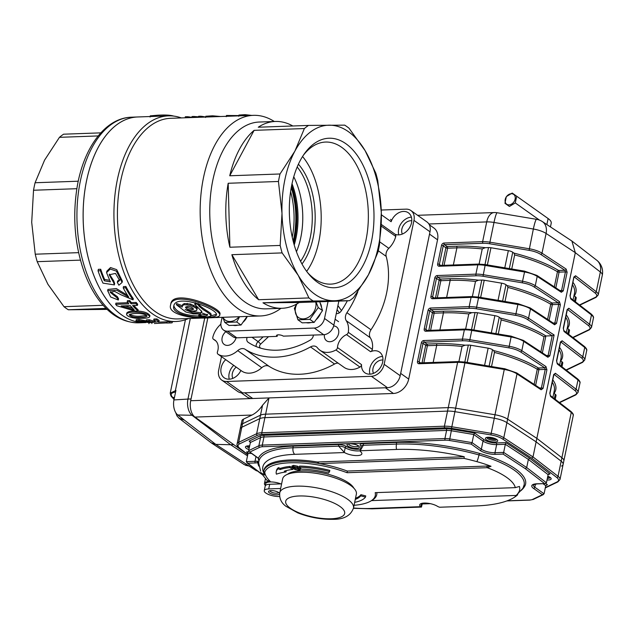 <?xml version="1.0" encoding="UTF-8"?>
<svg xmlns="http://www.w3.org/2000/svg" width="634" height="634" viewBox="0 0 634 634"><rect width="100%" height="100%" fill="white"/><g stroke="black" fill="none" stroke-linecap="round" stroke-linejoin="round"><path stroke-width="0.95" d="M298.408 164.198A60.42 34.157 -92.1 0 1 301.982 263.998M297.188 166.972A58.97 33.333 -92.1 0 1 300.564 261.319M293.756 176.791A58.97 33.333 -92.1 0 1 296.443 251.769A58.97 33.333 87.9 0 0 300.801 237.52A58.97 33.333 87.9 0 0 293.756 176.791M303.25 155.417A71.087 40.188 -92.1 0 1 325.591 142.056A71.087 40.188 -92.1 0 1 366 240.001A71.087 40.188 -92.1 0 1 330.679 284.135A71.087 40.188 -92.1 0 1 307.442 272.406M306.666 271.376A71.087 40.188 87.9 0 0 318.839 241.689A71.087 40.188 87.9 0 0 302.553 156.511M291.814 184.668A74.796 42.28 -92.1 0 1 304.336 153.84A74.796 42.28 -92.1 0 1 361.166 161.654A74.796 42.28 -92.1 0 1 364.764 262.048A74.796 42.28 -92.1 0 1 308.631 273.912A74.796 42.28 -92.1 0 1 291.814 184.668M338.857 301.095L333.88 325.123A10.041 7.6 125.4 0 1 323.681 334.704L283.343 336.147A3.764 1.236 11.7 0 0 279.317 334.871A3.764 1.236 11.7 0 0 276.559 335.497A3.764 1.236 11.7 0 0 277.137 336.369L236.799 337.819A10.041 7.6 125.4 0 1 232.908 336.709L223.556 330.068A10.041 7.6 125.4 0 1 221.092 322.175L222.098 317.333M328.04 301.483L324.521 318.474A10.041 7.6 125.4 0 1 314.321 328.055L227.447 331.17A10.041 7.6 125.4 0 1 223.556 330.068M149.148 320.947L146.2 321.05A104.135 58.867 -92.1 0 0 149.862 322.215L138.941 320.725L135.985 320.836L149.838 322.706L158.888 321.66L156.669 320.091L153.713 320.202L155.29 321.375L152.818 322.112L153.063 320.915A102.882 58.162 87.9 0 1 149.394 319.766L149.148 320.947A104.135 58.867 87.9 0 0 152.818 322.112M129.701 314.353C132.831 316.025 136.595 316.612 140.994 316.12L146.708 315.486M140.756 317.277C135.359 317.824 131.515 317.032 129.233 314.892C130.612 313.014 144.869 312.507 147.009 316.128C146.248 316.929 144.164 317.309 140.756 317.277M142.436 318.276C146.597 318.252 149.022 317.753 149.695 316.77C148.427 311.904 128.345 310.557 126.562 314.155C126.649 317.349 136.865 318.926 142.436 318.276M121.181 305.96L134.17 309.733A104.135 58.867 -92.1 0 1 130.303 305.628L121.181 305.96M124.843 305.826L132.498 308.037M115.673 304.344L128.813 303.868A104.135 58.867 -92.1 0 1 127.204 301.839L129.471 301.76A104.135 58.867 87.9 0 0 131.079 303.789L135.953 303.615A104.135 58.867 87.9 0 0 137.435 305.374L132.569 305.548A104.135 58.867 87.9 0 0 137.966 311.088L135.692 311.167L116.886 305.786A104.135 58.867 -92.1 0 1 115.673 304.344L115.919 303.147L127.894 302.719M118.32 300.009L110.673 297.013L107.653 290.697L116.743 290.214L128.678 297.1A104.135 58.867 -92.1 0 1 123.218 287.876L123.487 286.576L125.889 286.489A102.882 58.162 87.9 0 0 133.322 298.662L133.069 299.874L120.864 294.731L114.635 291.394L110.213 292.329L117.124 297.901L118.32 300.009L118.566 298.796L117.377 296.672L117.124 297.901M123.218 287.876L125.619 287.788A104.135 58.867 87.9 0 0 133.069 299.874M104.309 280.783A104.135 58.867 87.9 0 1 100.402 270.734L98.04 270.821A104.135 58.867 -92.1 0 0 102.962 283.129L114.382 284.904L113.518 282.336L109.183 274.807L115.491 273.405L119.628 280.434L117.338 282.384L118.883 285.205L122.085 282.455L116.371 271.106L110.205 269.054L106.552 272.628L110.348 281.845L104.309 280.783L104.594 279.42L108.786 280.173M166.631 323.023L171.228 322.92L166.631 323.023L166.893 321.779L175.856 321.501A102.882 58.162 87.9 0 0 188.52 318.537M166.655 322.92L154.355 323.522M172.4 321.62L172.163 322.777L171.228 322.92M150.29 115.863L157.351 115.245C164.864 114.77 170.332 115.055 173.764 116.101M191.991 308.806L186.602 307.339M191.753 309.978C188.124 309.764 186.039 308.821 185.5 307.141C188.639 305.77 191.349 306.452 193.632 309.178L191.753 309.978M200.376 314.004L193.33 313.87L185.778 311.96L176.387 304.724L182.251 307.07L182.473 305.636L184.169 304.716L190.327 305.2L195.89 308.005L196.968 309.479L196.516 310.62L191.658 311.278L185.112 309.582L192.554 312.744L200.376 314.004L200.621 312.831L191.27 311.215M200.843 316.857C206.953 317.198 210.306 316.786 210.892 315.613C210.52 314.504 207.96 312.53 203.221 309.685L199.06 306.262C198.085 304.241 196.651 303.567 194.765 304.241L201.842 311.611L200.978 312.594L207.683 315.05C206.581 315.994 203.538 316.382 198.553 316.231L200.843 316.857M201.089 315.661L198.799 315.05L207.413 314.401M200.978 312.594L201.652 310.993M195.248 303.829L195.351 302.687M198.22 303.583C200.51 307.91 211.494 312.697 211.138 314.432L211.098 314.567M176.624 303.535L182.291 305.699M182.473 305.636L182.711 304.455L184.415 303.527L190.572 304.019L196.136 306.824L197.214 308.306L196.968 309.479M216.345 314.321L210.742 315.914M198.585 316.049C183.947 315.304 175.721 311.912 173.898 305.865M206.961 317.333C193.14 318.434 171.331 313.854 173.74 306.238C175.127 292.845 218.928 309.146 216.376 314.955C215.925 316.382 212.786 317.174 206.961 317.333M184.169 304.716L184.415 303.527M186.982 304.558L187.228 303.369M190.327 305.2L190.572 304.019M193.513 306.46L193.758 305.279M195.89 308.005L196.136 306.824M208.887 317.848C192.942 319.179 167.677 314.512 170.522 305.311C172.282 289.112 222.534 309.186 219.697 315.367C219.213 316.865 215.608 317.697 208.887 317.848M185.104 117.781L185.318 116.775L187.371 116.704L187.165 117.71M191.833 117.409A101.63 57.448 87.9 0 0 187.371 116.704M191.801 117.544L192.007 116.537L193.869 116.474L193.663 117.472M198.474 116.838L193.869 116.474M198.379 117.306L198.585 116.299L200.637 116.228L200.431 117.235M205.59 117.052A101.63 57.448 87.9 0 0 200.637 116.228M205.812 116.26L212.501 115.808L220.228 116.474M226.211 116.696L226.465 115.475L238.844 115.578M238.947 115.063L245.057 114.667L251.65 115.396M151.859 323.554L152.033 322.698M148.903 323.657L149.101 322.69M169.587 322.92L169.849 321.668M100.402 270.734L100.703 269.252A102.882 58.162 87.9 0 0 104.594 279.42M98.04 270.821L98.341 269.331L100.703 269.252M114.382 284.904L114.651 283.572L113.795 280.989L113.518 282.336M117.338 282.384L117.615 281.036L119.691 279.681M109.405 274.102L113.795 280.989M106.56 272.628L106.861 271.17L110.506 267.548L116.696 269.648L122.362 281.116L122.085 282.455M107.669 290.697L107.931 289.421L116.315 288.557L127.474 295.254M110.467 291.719L117.377 296.672M125.619 287.788L125.889 286.489M135.953 303.615L136.199 302.426A102.882 58.162 87.9 0 0 137.681 304.193L137.435 305.374M131.079 303.789L131.325 302.6L136.199 302.426M129.471 301.76L129.724 300.556A102.882 58.162 87.9 0 0 131.325 302.6M127.204 301.839L127.458 300.635L129.724 300.556M137.966 311.088L138.204 309.923A102.882 58.162 87.9 0 1 133.822 305.501M126.792 313.125L126.808 312.99C127.902 311.595 130.683 310.937 135.145 311.025M137.966 311.056C144.346 311.524 148.34 313.037 149.933 315.613L149.687 316.77M146.2 321.05L146.438 319.869L149.394 319.766M138.941 320.725L139.179 319.552L146.2 320.875M135.985 320.836L136.231 319.663L139.179 319.552M156.669 320.091L156.907 318.918L159.134 320.471L158.888 321.66M153.713 320.202L153.959 319.021L156.907 318.918M219.697 315.367L219.935 314.187C222.788 308.069 172.527 287.86 170.768 304.138L170.522 305.311M308.52 125.421A93.475 52.844 -92.1 0 0 304.375 128.551L294.873 151.169L280.006 173.978A93.475 52.844 -92.1 0 0 278.453 181.475L281.995 213.357L280.165 245.437A93.475 52.844 -92.1 0 0 282.122 252.903L298.21 275.322L308.916 297.932A93.475 52.844 -92.1 0 0 313.236 300.999L349.413 300.714A93.475 52.844 -92.1 0 0 353.566 297.584L368.441 274.776A87.825 49.65 87.9 0 0 381.319 212.588A87.825 49.65 87.9 0 0 365.105 150.623A87.825 49.65 87.9 0 0 329.3 125.183A87.825 49.65 87.9 0 0 294.873 151.169A87.825 49.65 87.9 0 0 281.995 213.357A87.825 49.65 87.9 0 0 298.21 275.322A87.825 49.65 87.9 0 0 334.015 300.762A87.825 49.65 87.9 0 0 368.441 274.776L377.935 252.158A93.475 52.844 -92.1 0 0 378.76 248.441A93.475 52.844 -92.1 0 0 379.489 244.661L381.319 212.588L377.769 180.698A93.475 52.844 -92.1 0 0 375.819 173.233L365.105 150.623L349.017 128.203A93.475 52.844 -92.1 0 0 344.706 125.144L308.52 125.421L258.252 127.22A93.475 52.844 87.9 0 1 275.354 121.459A93.475 52.844 87.9 0 1 292.829 125.984M274.3 121.49A100.37 56.743 87.9 0 0 253.386 115.34A100.37 56.743 87.9 0 0 200.273 217.676A100.37 56.743 87.9 0 0 260.574 315.954A100.37 56.743 87.9 0 0 280.989 308.314M275.354 121.459L259.322 122.029A93.475 52.844 87.9 0 0 209.862 217.335A93.475 52.844 87.9 0 0 266.018 308.853L282.043 308.282A93.475 52.844 87.9 0 0 299.153 302.513L262.967 302.798A93.475 52.844 87.9 0 0 282.043 308.282M181.34 117.916A102.882 58.162 87.9 0 0 168.486 115.863A102.882 58.162 87.9 0 0 114.049 220.767A102.882 58.162 87.9 0 0 175.856 321.501M253.386 115.34L170.649 118.304A100.37 56.743 87.9 0 0 117.536 220.64A100.37 56.743 87.9 0 0 177.829 318.918L205.63 317.919M168.486 115.863L131.46 117.195A102.882 58.162 87.9 0 0 80.344 181.07A102.882 58.162 87.9 0 0 138.822 322.825L145.028 322.603A102.882 58.162 87.9 0 1 86.549 180.848A102.882 58.162 87.9 0 1 137.665 116.973A102.882 58.162 87.9 0 0 83.228 221.868A102.882 58.162 87.9 0 0 145.028 322.603L145.915 322.571M254.107 130.35L229.738 175.776A93.475 52.844 87.9 0 1 254.107 130.35L304.375 128.551M228.185 183.274L229.896 247.236A93.475 52.844 87.9 0 1 228.185 183.274L278.453 181.475M231.854 254.702L258.648 299.731A93.475 52.844 87.9 0 1 231.854 254.702L282.122 252.903M313.236 300.999L262.967 302.798M349.413 300.714L299.153 302.513M308.916 297.932L258.648 299.731M280.165 245.437L229.896 247.236M280.006 173.978L229.738 175.776M277.438 334.926L277.137 336.369M107.138 309.392L68.314 309.764A93.475 52.844 87.9 0 1 63.994 306.697L47.915 284.286L37.2 261.676A93.475 52.844 87.9 0 1 35.242 254.202L31.7 222.32L33.531 190.248A93.475 52.844 87.9 0 1 35.084 182.75L44.578 160.133L59.453 137.324L98.167 135.938M100.814 132.863L63.598 134.194A93.475 52.844 87.9 0 0 59.453 137.324M68.314 309.764L106.124 308.409M63.994 306.697L103.168 305.295M37.2 261.676L80.439 260.122M35.242 254.202L78.624 252.649M33.531 190.248L76.857 188.694M35.084 182.75L78.259 181.205M291.585 185.794A62.386 35.266 -92.1 0 1 294.517 239.097A62.386 35.266 -92.1 0 1 293.637 242.949M293.677 243.091A60.888 34.418 87.9 0 0 294.755 238.495A60.888 34.418 87.9 0 0 291.616 185.643M568.698 334.316L569.498 330.457A5.017 1.648 -168.3 0 0 568.722 329.292L567.485 328.42A79.044 25.899 11.7 0 0 566.257 314.86M555.233 399.325L556.034 395.457A5.017 1.648 -168.3 0 0 555.257 394.293L554.029 393.421A79.044 25.899 11.7 0 0 552.793 379.861M575.426 301.816L576.227 297.956A5.017 1.648 -168.3 0 0 575.45 296.791L574.222 295.919A79.044 25.899 11.7 0 0 572.985 282.36M561.962 366.824L562.762 362.957A5.017 1.648 -168.3 0 0 561.986 361.792L560.757 360.92A79.044 25.899 11.7 0 0 559.521 347.361M498.276 333.999L501.193 319.932L500.488 318.102L499.259 317.23A5.017 1.648 -168.3 0 0 494.877 315.661L477.481 312.752A5.017 1.648 -168.3 0 0 475.056 312.578L471.791 312.689L468.772 313.949L465.641 329.07M511.741 268.998L514.649 254.931L513.952 253.101L512.724 252.229A5.017 1.648 -168.3 0 0 508.341 250.66L490.946 247.751A5.017 1.648 -168.3 0 0 488.521 247.569L485.256 247.688L482.236 248.948L479.106 264.061M505.013 301.499L507.921 287.432L507.224 285.601L505.995 284.729A5.017 1.648 -168.3 0 0 501.605 283.16L484.217 280.252A5.017 1.648 -168.3 0 0 481.785 280.069L478.527 280.188L475.5 281.448L472.378 296.561M491.548 366.5L494.465 352.433L493.759 350.602L492.531 349.73A5.017 1.648 -168.3 0 0 488.148 348.161L470.753 345.253A5.017 1.648 -168.3 0 0 468.328 345.078L465.063 345.189L462.043 346.449L458.913 361.57M573.215 415.666A15.057 4.937 -168.3 0 0 571.266 412.457A1.252 0.983 127.7 0 0 570.965 411.474C572.97 413.336 573.722 414.739 573.215 415.666L563.84 460.942A15.057 4.937 -168.3 0 0 561.89 457.724L536.839 438.371L507.628 419.169A15.057 4.937 -168.3 0 0 494.892 414.739L455.537 408.169A15.057 4.937 -168.3 0 0 448.254 407.63L265.63 414.168A15.057 4.937 -168.3 0 0 260.495 415.159L262.555 405.221C259.568 409.715 256.065 412.988 252.031 415.04L194.963 417.085L245.794 453.191M194.963 417.085A12.545 7.093 -92.1 0 1 190.683 400.728L393.405 393.468A15.057 11.396 -54.6 0 0 408.7 379.092L437.547 239.803A15.057 11.396 -54.6 0 0 433.854 227.971L429.305 224.745M170.229 393.175L175.927 390.433L173.954 399.935A11.626 6.57 -92.1 0 0 177.758 414.977L215.782 444.386L230.625 444.735L247.514 455.862L230.625 444.735L192.054 415.294A12.545 7.093 -92.1 0 1 187.949 399.071L191.048 398.96L207.841 317.88L190.683 400.728M408.7 379.092L400.68 373.394L429.527 234.104L437.547 239.803M241.229 392.818L246.903 396.844A15.057 11.396 -54.6 0 0 252.744 398.501L244.724 392.803L385.385 387.77L393.405 393.468M570.965 411.474L550.272 395.481A1.252 0.983 127.7 0 1 550.566 396.464L571.266 412.457L561.89 457.724L536.839 438.371L507.628 419.169A15.057 4.937 -168.3 0 0 494.892 414.739L455.537 408.169A15.057 4.937 -168.3 0 0 448.254 407.63L265.63 414.168A15.057 4.937 -168.3 0 0 260.495 415.159L242.529 423.781A15.057 4.937 -168.3 0 0 240.936 425.438L241.895 420.794A15.057 4.937 -168.3 0 1 243.488 419.137L252.031 415.04M577.693 378.974C579.698 380.836 580.451 382.239 579.944 383.166A15.057 4.937 -168.3 0 0 577.994 379.956A1.252 0.983 127.7 0 0 577.693 378.974L557.001 362.981A1.252 0.983 127.7 0 1 557.302 363.964L577.994 379.956L576.068 389.236A15.057 4.937 11.7 0 1 578.018 392.454L575.878 394.855L559.576 402.677M584.429 346.473C586.434 348.335 587.179 349.738 586.672 350.665A15.057 4.937 -168.3 0 0 584.722 347.456A1.252 0.983 127.7 0 0 584.429 346.473L563.729 330.48A1.252 0.983 127.7 0 1 564.03 331.463L584.722 347.456L582.804 356.736A1.252 0.983 127.7 0 1 581.497 357.909L560.725 341.877M563.737 330.488L563.436 328.452A1.252 0.412 -168.3 0 0 563.277 328.19L567.121 309.614L568.833 308.251L589.533 324.236L591.459 314.947A1.252 0.983 -52.3 0 0 591.157 313.973C593.162 315.835 593.907 317.23 593.408 318.165A15.057 4.937 -168.3 0 0 591.459 314.947L570.759 298.963A1.252 0.983 -52.3 0 0 570.457 297.98L570.172 295.951L574.016 276.828M547.118 356.165L548.125 355.476L552.214 335.743A1.26 0.951 125.4 0 1 552.159 335.751L545.969 335.972A1.268 0.959 -54.6 0 0 545.858 335.98L544.004 336.749A77.792 25.495 -168.3 0 0 501.193 319.932M559.299 402.463L575.093 394.879A13.797 4.525 -168.3 0 0 574.769 390.417L554.068 374.425A1.252 0.983 -52.3 0 0 555.376 373.252L553.664 374.615L549.813 393.191L550.566 396.464M560.702 341.924L560.797 341.924A1.252 0.983 127.7 0 0 562.104 340.751L560.393 342.114A1.252 0.412 11.7 0 1 560.551 342.384A1.252 0.412 11.7 0 1 560.551 342.392L560.551 341.829M579.492 304.954L595.286 297.378A13.797 4.525 -168.3 0 0 594.961 292.908L574.261 276.923A1.252 0.983 127.7 0 0 575.569 275.742L573.849 277.113A1.252 0.412 11.7 0 1 574.016 277.383M575.569 275.742L596.261 291.735A15.057 4.937 11.7 0 1 598.211 294.953L602.3 275.219A15.057 4.937 -168.3 0 0 600.35 272.002L575.307 252.657L546.088 233.455A15.057 10.96 123.3 0 0 542.363 221.599L571.892 241.031L575.307 252.657L536.118 441.858L506.907 422.656A15.057 4.937 -168.3 0 0 494.171 418.226L454.816 411.656A15.057 4.937 -168.3 0 0 447.533 411.109L264.909 417.655A15.057 4.937 -168.3 0 0 259.774 418.638L241.808 427.261A15.057 4.937 -168.3 0 0 240.215 428.925A15.057 4.937 11.7 0 1 241.808 427.261L259.774 418.638A15.057 4.937 11.7 0 1 264.909 417.655L447.533 411.109A15.057 4.937 11.7 0 1 454.816 411.656L494.171 418.226A15.057 4.937 11.7 0 1 506.907 422.656L536.118 441.858L561.169 461.203L536.118 441.858L532.996 456.948L531.72 458.144L502.54 438.966A1.252 0.911 -56.7 0 0 503.784 437.745L532.996 456.948L558.047 476.292A1.252 0.983 127.7 0 1 556.739 477.473L531.72 458.144M524.762 271.241L536.887 275.41L561.027 291.275A1.252 0.911 123.3 0 1 561.336 292.266L563.254 290.895L567.105 272.319L566.146 269.054A1.252 0.911 -56.7 0 1 564.902 270.274L540.762 254.408A13.797 4.525 -168.3 0 0 529.089 250.343L489.733 243.773A13.797 4.525 -168.3 0 0 483.06 243.282L444.489 244.661L447.168 246.563L456.472 246.23A79.044 25.899 11.7 0 1 485.256 247.688M554.607 324.767L530.468 308.901A1.252 0.911 -56.7 0 0 530.151 307.91L554.298 323.784A1.252 0.911 -56.7 0 1 554.607 324.767L556.525 323.395A1.252 0.412 -168.3 0 0 554.861 322.975L558.705 304.407L558.174 302.775A1.252 0.911 -56.7 0 0 559.41 301.554L535.27 285.688L537.196 276.4A15.057 4.937 -168.3 0 0 524.461 271.97L485.105 265.4L485.406 264.671M511.297 336.242L523.422 340.418L547.562 356.284A1.252 0.911 123.3 0 1 547.57 356.284A1.252 0.911 123.3 0 1 547.879 357.267L549.797 355.896L554.124 334.998L552.214 335.743M541.143 389.767L517.003 373.901A1.252 0.911 -56.7 0 0 516.694 372.919L540.834 388.785A1.252 0.911 -56.7 0 0 540.834 388.785A1.252 0.911 -56.7 0 1 541.143 389.767L543.069 388.396A1.252 0.412 -168.3 0 0 541.396 387.976L545.24 369.408L544.709 367.775A1.252 0.911 -56.7 0 0 545.953 366.555L521.814 350.689L523.732 341.401A15.057 4.937 -168.3 0 0 510.996 336.971L471.641 330.401A15.057 4.937 -168.3 0 0 464.357 329.862L425.794 331.241A1.252 0.705 87.9 0 1 426.42 330.465L426.214 330.417A1.252 0.951 125.4 0 1 425.913 329.434L427.316 330.433M262.555 405.221L268.99 397.922L261.779 432.745L444.41 426.206A15.057 4.937 11.7 0 1 451.685 426.745L491.041 433.315A15.057 4.937 11.7 0 1 503.784 437.745L517.003 373.901A15.057 4.937 -168.3 0 0 504.268 369.471L490.867 434.908L451.511 428.338L464.912 362.902A15.057 4.937 -168.3 0 0 457.629 362.363A1.252 0.705 -92.1 0 1 458.255 361.586L419.486 362.917A1.252 0.951 125.4 0 1 419.177 361.935L420.588 362.933M560.575 291.164L561.589 290.475A1.252 0.412 11.7 0 1 563.254 290.895M559.901 290.538L561.589 290.475L565.433 271.907L564.902 270.274L558.657 270.496A1.252 0.864 -59 0 0 557.46 271.748A77.792 25.495 -168.3 0 0 514.649 254.931M553.847 323.665L554.861 322.975L553.165 323.039M540.382 388.674L541.396 387.976L539.708 388.04M568.833 308.251A1.252 0.983 127.7 0 1 567.533 309.424L567.462 309.376M561.526 466.077A15.057 4.937 -168.3 0 0 563.119 464.421L563.84 460.942A15.057 4.937 -168.3 0 0 561.89 457.724L561.169 461.203A15.057 4.937 11.7 0 1 563.119 464.421A15.057 4.937 -168.3 0 0 561.169 461.203L558.047 476.292A15.057 4.937 11.7 0 1 559.996 479.51L557.849 481.911A1.252 1.086 -115.6 0 1 557.064 481.935A13.797 4.525 -168.3 0 0 556.739 477.473M257.507 435.281L239.533 443.903A1.252 1.086 -115.6 0 1 238.677 442.35L242.529 423.781A15.057 4.937 -168.3 0 0 240.936 425.438L237.084 444.014A15.057 4.937 11.7 0 1 238.677 442.35L256.651 433.727A15.057 4.937 11.7 0 1 261.779 432.745A1.252 0.705 -92.1 0 0 262.207 434.377A13.797 4.525 -168.3 0 0 257.507 435.281A1.252 1.086 -115.6 0 1 256.651 433.727L260.495 415.159L242.529 423.781L243.488 419.137M183.416 419.288A1.252 0.729 -88.5 0 0 183.781 419.962L178.764 418.028M244.233 464.595L248.393 465.871A1.252 0.737 91.2 0 0 248.647 465.95A1.252 0.737 91.2 0 0 248.9 465.879M257.499 471.007A11.626 6.57 -92.1 0 1 255.613 470.285L215.782 444.386L211.265 442.857L179.184 418.377L177.005 415.912L175.745 412.623M173.954 399.935L187.949 399.071L204.742 317.951L187.949 399.071A12.545 7.093 -92.1 0 0 192.054 415.294L193.164 415.254M233.724 444.624L230.625 444.735L192.054 415.294L177.758 414.977M280.648 488.489L268.721 488.917A10.041 3.289 -168.3 0 0 264.243 490.684A10.041 3.289 -168.3 0 0 269.07 494.686A10.041 3.289 -168.3 0 0 279.42 496.517L279.649 496.509M279.594 493.886A5.643 1.847 11.7 0 1 277.074 494.853A5.643 1.847 11.7 0 1 270.456 493.482A5.643 1.847 11.7 0 1 269.014 491.017A5.643 1.847 11.7 0 1 274.443 490.906A5.643 1.847 11.7 0 1 279.388 493.165A5.643 1.847 11.7 0 1 279.61 493.72M281.615 483.853L269.688 484.273A10.041 3.289 -168.3 0 0 265.202 486.04L265.686 483.718A10.041 3.289 -168.3 0 1 280.751 483.877M356.363 494.116A37.644 12.331 -168.3 0 0 322.009 474.406A37.644 12.331 -168.3 0 0 282.645 478.852L279.76 492.776A37.644 12.331 11.7 0 1 319.124 488.331A37.644 12.331 11.7 0 1 353.479 508.048L356.363 494.116M270.005 490.692A4.39 1.442 -168.3 0 0 272.152 492.428A4.39 1.442 -168.3 0 0 276.646 493.22A4.39 1.442 -168.3 0 0 278.603 492.467M464.239 456.742L464.04 458.398L319.393 463.581L317.23 462.004L464.239 456.742A102.217 33.499 -168.3 0 0 396.559 449.451L360.167 450.758L363.361 445.274A5.017 1.648 -168.3 0 0 361.118 446.154L361.396 446.185M354.049 505.298A56.458 18.505 -168.3 0 0 370.541 501.185A56.458 18.505 -168.3 0 0 375.185 492.658L515.291 487.641A55.206 18.093 -168.3 0 0 487.221 467.694L347.115 472.718A56.458 18.505 -168.3 0 0 264.758 472.457L264.513 475.088A133.528 101.075 125.4 0 1 263.76 473.97L263.768 471.03A57.718 18.909 11.7 0 1 319.393 463.581A57.718 18.909 -168.3 0 1 347.305 471.054L486.793 466.061L491.033 466.283L487.221 467.694L486.793 466.061M265.337 485.375A11.293 3.701 11.7 0 1 264.457 483.465A11.293 3.701 11.7 0 1 270.282 481.468A69.003 22.61 -168.3 0 1 264.758 472.457L263.712 471.292L263.95 470.135A57.718 18.909 -168.3 0 1 317.23 462.004M347.115 472.718A359.367 275.632 -127 0 0 347.305 471.054M515.291 487.641L519.436 486.46A59.366 19.456 -168.3 0 1 519.064 491.612A7.529 7.085 26.8 0 0 522.947 488.243L524.136 484.859A62.734 20.557 -168.3 0 0 478.979 454.927A104.135 34.125 -168.3 0 0 396.504 444.085L363.361 445.274A1.252 0.705 87.9 0 0 362.933 443.634L396.076 442.445A105.395 34.537 11.7 0 1 479.542 453.421A63.986 20.97 11.7 0 1 524.984 485.715A105.395 34.537 11.7 0 1 522.384 489.289M371.532 500.614L516.171 495.431L517.709 494.726A102.217 33.499 -168.3 0 1 514.649 497.127L522.947 488.243M270.282 481.468L267.088 480.485L260.764 472.56L264.513 475.088M344.492 452.549A10.041 3.289 11.7 0 0 355.095 455.529A10.041 3.289 11.7 0 0 361.863 453.817A10.041 3.289 11.7 0 0 360.73 451.804A5.017 1.648 -168.3 0 1 360.16 450.798A5.017 1.648 -168.3 0 1 360.167 450.758A10.041 3.289 11.7 0 1 345.197 447.747A5.017 1.648 -168.3 0 0 338.627 446.154L344.492 452.549L294.786 454.332A71.515 23.434 -168.3 0 0 263.586 472.457M258.751 462.471L258.743 462.424A1.252 0.412 11.7 0 0 258.735 462.455L257.8 462.685A1.252 0.943 -101.8 0 1 257.111 461.076L258.767 462.376L258.664 462.868L258.934 461.069L258.133 458.136A1.252 0.911 132 0 1 258.054 458.049M258.838 461.655L258.561 458.311A1.252 0.911 132 0 1 258.133 458.136L257.951 457.986A1.252 0.951 125.4 0 1 257.951 457.994L249.178 451.757L248.679 450.639L250.367 442.508L249.186 441.113L259.694 436.065A11.293 3.701 11.7 0 1 263.546 435.328L446.17 428.79A11.293 3.701 11.7 0 1 451.63 429.194L474.66 433.038L473.772 434.512L451.456 430.787A10.041 3.289 -168.3 0 0 446.598 430.423L263.974 436.961A10.041 3.289 -168.3 0 0 260.55 437.619L250.367 442.508M353.415 508.317L372.11 508.833A5.017 2.837 -92.1 0 1 370.969 508.46L420.683 506.677L421.459 507.065L422.395 503.245A6.277 2.053 11.7 0 0 422.521 503.222M491.033 466.283A59.366 19.456 -168.3 0 0 476.903 461.655A100.766 33.023 -168.3 0 0 464.04 458.398M516.171 495.431A100.766 33.023 -168.3 0 0 519.064 491.612M420.683 506.677A10.041 3.289 11.7 0 1 419.732 504.822A10.041 3.289 11.7 0 1 426.698 503.127A10.041 3.289 11.7 0 1 437.357 506.249A5.017 1.648 -168.3 0 0 439.663 507.232L476.055 505.932A102.217 33.499 -168.3 0 0 514.649 497.127M474.66 433.038L484.305 439.893A8.781 2.877 -168.3 0 0 496.224 442.952L505.9 442.611L505.346 444.283L496.652 444.592A10.041 3.289 11.7 0 1 483.029 441.09L473.772 434.512L472.084 442.635L481.349 449.213A10.041 3.289 -168.3 0 0 494.964 452.716L503.665 452.407L505.346 444.283L528.376 459.412L529.652 458.216L550.011 473.947L548.727 473.994M507.152 500.812L529.556 500.012A8.781 2.877 -168.3 0 0 532.544 499.434L542.411 494.702L533.535 488.402A11.293 3.701 11.7 0 1 536.832 483.79L545.216 483.591L546.437 482.791L548.117 474.668L550.011 473.947M542.411 494.702L544.075 493.783L545.755 485.652L547.419 484.733L545.795 485.509M247.942 452.938L246.586 451.899L248.005 453.5L246.317 461.623L255.011 461.306A10.041 3.289 -168.3 0 0 257.111 461.076M544.543 483.512L525.412 468.74L503.103 454.079L495.392 454.356A11.293 3.701 11.7 0 1 480.073 450.409L471.197 444.109L449.593 440.503A8.781 2.877 -168.3 0 0 445.345 440.186L262.722 446.724A8.781 2.877 -168.3 0 0 259.726 447.303L249.859 452.034L258.561 458.311M292.646 446.154L338.199 444.521A1.252 0.705 87.9 0 1 338.627 446.154L293.074 447.786A1.252 0.705 87.9 0 0 292.646 446.154A77.792 25.495 11.7 0 0 258.442 458.128A1.252 0.951 125.4 0 1 257.959 457.994M249.859 452.034L249.178 451.757M471.197 444.109L472.084 442.635L449.775 438.91L451.63 429.194M503.103 454.079L503.665 452.407L526.688 467.543L528.376 459.412L548.117 474.668M525.412 468.74L526.688 467.543L546.437 482.791M258.823 466.125A77.792 25.495 11.7 0 1 257.8 462.685A11.293 3.701 11.7 0 1 255.439 462.947L247.728 463.224L246.317 461.623M495.859 439.069A5.017 1.648 11.7 0 1 494.694 439.211A5.017 1.648 11.7 0 1 487.808 437.405M249.463 446.843A5.017 1.648 11.7 0 1 247.854 445.995M549.321 477.053A5.017 1.648 11.7 0 1 548.164 477.196A5.017 1.648 11.7 0 1 547.594 477.196M268.721 488.917L269.688 484.273A10.041 3.289 -168.3 0 0 265.202 486.04L264.243 490.684M299.795 469.635L299.581 469.271L298.432 470.095L298.669 468.938L295.412 468.272L293.273 466.751M298.669 468.938L299.066 468.906M297.354 467.377L293.399 466.521L291.798 467.068L294.786 469.469L298.701 470.293L300.302 469.754L300.009 469.255L297.354 467.377L297.592 466.212L293.637 465.364L292.036 465.982M299.581 469.271L296.934 467.393L293.677 466.719L292.528 467.551L292.662 466.886M292.306 467.179L295.175 469.429L295.412 468.272M298.432 470.095L295.175 469.429M300.009 469.255L300.247 468.098L297.592 466.212M300.524 468.645L300.247 468.098M292.908 469.453L289.746 467.583A47.677 15.62 -168.3 0 0 280.117 469.564L278.191 468.795A38.539 12.625 -168.3 0 0 276.226 471.744A38.539 12.625 -168.3 0 0 276.408 474.177A58.55 19.186 -168.3 0 1 286.092 471.942L284.294 471.221A42.66 13.98 -168.3 0 1 292.908 469.453L293.146 468.304M286.092 471.942L286.053 470.666M278.191 468.795L278.429 467.638A38.539 12.625 -168.3 0 0 276.464 470.586L276.226 471.744M280.117 469.564L280.363 468.399L278.429 467.638M289.746 467.583L289.992 466.426A47.677 15.62 -168.3 0 0 280.363 468.399M293.003 468.209L289.992 466.426M329.577 471.569L328.547 473.012A42.66 13.98 -168.3 0 0 301.475 469.144L299.327 467.242L299.565 466.077A47.677 15.62 -168.3 0 1 329.823 470.404L329.577 471.569A47.677 15.62 -168.3 0 0 299.327 467.242M354.66 502.342A47.677 15.62 -168.3 0 0 365.493 497.088L365.739 495.923L360.92 494.686L360.683 495.843L365.493 497.088M355.27 499.394A42.66 13.98 -168.3 0 0 360.683 495.843M355.508 498.237A42.66 13.98 -168.3 0 0 360.92 494.686M370.541 501.185L371.904 500.4A57.718 18.909 -168.3 0 0 376.818 492.602M220.878 323.887A7.529 5.698 125.4 0 1 219.76 325.21A20.074 15.2 -54.6 0 0 212.842 337.145A2.512 1.902 -54.6 0 0 213.428 339.238A2.512 1.902 -54.6 0 0 213.658 339.372A12.672 9.589 -54.6 0 1 214.847 340.054A12.672 9.589 -54.6 0 1 217.953 350.016A12.672 9.589 -54.6 0 1 217.454 351.83A2.512 1.902 -54.6 0 0 217.969 354.16A2.512 1.902 -54.6 0 0 218.025 354.2L242.085 371.294A2.512 1.902 125.4 0 1 242.029 371.255A2.512 1.902 125.4 0 1 241.966 371.215M218.025 354.2A20.074 15.2 -54.6 0 0 237.718 350.626A7.529 5.698 125.4 0 1 245.081 349.271A85.321 64.581 -54.6 0 0 310.494 346.925A7.529 5.698 125.4 0 1 316.469 346.853A7.529 5.698 125.4 0 1 317.412 347.773A20.074 15.2 -54.6 0 0 319.932 350.206A20.074 15.2 -54.6 0 0 335.901 349.984A2.512 1.902 -54.6 0 0 337.47 347.535A12.672 9.589 125.4 0 1 346.521 334.617A2.512 1.902 -54.6 0 0 348.28 332.295A20.074 15.2 -54.6 0 0 346.243 320.677A7.529 5.698 125.4 0 1 346.925 312.697A85.321 64.581 -54.6 0 0 357.79 291.83M348.28 332.295L372.34 349.389A2.512 1.902 125.4 0 1 370.581 351.712A12.672 9.589 125.4 0 1 379.568 352.116A12.672 9.589 125.4 0 1 380.051 367.997A12.672 9.589 125.4 0 1 364.891 372.776A12.672 9.589 125.4 0 1 361.531 364.629A2.512 1.902 125.4 0 1 359.953 367.078L335.901 349.984M394.919 234.168A2.512 1.902 125.4 0 1 395.156 234.303A2.512 1.902 125.4 0 1 395.743 236.395L381.185 226.053M233.708 365.35A12.672 9.589 -54.6 0 0 229.278 379.195M236.213 367.126A8.781 6.649 -54.6 0 0 232.345 373.434A8.781 6.649 -54.6 0 0 232.837 378.379M411.387 217.129A12.672 9.589 -54.6 0 0 398.786 234.873M411.783 220.767A8.781 6.649 -54.6 0 0 401.853 229.112A8.781 6.649 -54.6 0 0 402.344 234.049M382.54 356.419A12.672 9.589 -54.6 0 0 378.593 357.41A12.672 9.589 -54.6 0 0 369.804 368.512A12.672 9.589 -54.6 0 0 369.939 374.163M382.936 360.057A8.781 6.649 -54.6 0 0 373.006 368.402A8.781 6.649 -54.6 0 0 373.505 373.339M313.378 335.077A5.017 3.796 125.4 0 1 310.295 340.062A77.792 58.883 -54.6 0 1 248.148 342.289A5.017 3.796 125.4 0 1 248.084 342.249A5.017 3.796 125.4 0 1 247.102 337.447M347.361 300.785A77.792 58.883 -54.6 0 1 341.132 311.088A5.017 3.796 125.4 0 1 336.274 313.561M372.34 349.389A20.074 15.2 -54.6 0 0 370.296 337.771A7.529 5.698 125.4 0 1 370.985 329.791A85.321 64.581 -54.6 0 0 386.185 256.382A7.529 5.698 125.4 0 1 388.824 248.33A20.074 15.2 -54.6 0 0 395.743 236.395M242.085 371.294A20.074 15.2 -54.6 0 0 261.771 367.72A7.529 5.698 125.4 0 1 269.141 366.365A85.321 64.581 -54.6 0 0 334.554 364.019A7.529 5.698 125.4 0 1 338.112 363.123M221.488 356.665L218.675 370.248A12.545 9.494 -54.6 0 0 221.749 380.107L237.79 391.503A12.545 9.494 -54.6 0 0 242.656 392.882L387.453 387.691A12.545 9.494 -54.6 0 0 400.197 375.716L430.003 231.782A12.545 9.494 -54.6 0 0 426.928 221.924L410.887 210.528A12.545 9.494 -54.6 0 0 406.029 209.149L381.232 210.036M221.749 380.107A12.545 9.494 -54.6 0 0 226.615 381.486L371.413 376.295A12.545 9.494 -54.6 0 0 384.156 364.32L413.962 220.386A12.545 9.494 -54.6 0 0 410.887 210.528M319.932 350.206L343.993 367.3A20.074 15.2 -54.6 0 0 359.953 367.078M225.831 331.685A8.535 6.459 -54.6 0 0 222.138 337.763A8.535 6.459 -54.6 0 0 224.23 344.468A8.535 6.459 -54.6 0 0 236.07 337.803M324.426 334.641A8.535 6.459 -54.6 0 0 326.613 340.799A8.535 6.459 -54.6 0 0 336.82 337.581A8.535 6.459 -54.6 0 0 336.495 326.89A8.535 6.459 -54.6 0 0 333.674 325.955M240.896 370.446A12.672 9.589 125.4 0 1 224.23 377.809A12.672 9.589 125.4 0 1 225.688 359.652M390.615 219.38L390.552 219.332A2.512 1.902 125.4 0 1 390.615 219.38A2.512 1.902 125.4 0 1 391.13 221.71A12.672 9.589 125.4 0 1 408.415 212.826A12.672 9.589 125.4 0 1 411.521 222.78A12.672 9.589 125.4 0 1 395.037 234.223M509.015 204.869A6.023 4.557 -54.6 0 0 515.046 196.358A6.023 4.557 -54.6 0 0 506.447 196.667A6.023 4.557 -54.6 0 0 509.015 204.869M550.455 226.917L551.223 223.216A20.074 6.578 -168.3 0 0 548.117 218.548L516.686 196.223L515.299 202.928L509.435 206.462L504.957 203.292L506.344 196.595L512.209 193.053L516.686 196.223M504.957 203.292L509.435 206.462M539.526 220.141L515.299 202.928M247.094 316.437L241.007 325.036L229.064 325.464L224.793 322.429L222.74 317.309M233.153 325.313A12.545 9.494 -54.6 0 0 237.837 325.147M242.885 322.373A12.545 9.494 -54.6 0 0 247.268 316.429M224.793 322.429L236.736 322.001L241.007 325.036M236.736 322.001L239.612 316.707M222.994 317.301A12.3 9.304 -54.6 0 0 225.387 320.154A12.3 9.304 -54.6 0 0 239.137 316.723M319.758 301.776L322.516 310.589L314.139 322.413L302.196 322.841L297.925 319.805L309.868 319.377L314.139 322.413M306.285 322.698A12.545 9.494 -54.6 0 0 308.568 322.912A12.545 9.494 -54.6 0 0 310.977 322.524M316.025 319.758A12.545 9.494 -54.6 0 0 320.63 313.251M321.565 307.569A12.545 9.494 -54.6 0 0 320.17 303.107M309.868 319.377L318.244 307.553L322.516 310.589M318.244 307.553L316.017 301.911M296.664 304.035L294.358 308.409L297.925 319.805M296.95 303.868A12.3 9.304 -54.6 0 0 303.274 318.878A12.3 9.304 -54.6 0 0 315.7 301.919M333.88 325.123L324.521 318.474M323.681 334.704L314.321 328.055M236.799 337.819L227.447 331.17M290.602 191.587A58.97 33.333 -92.1 0 1 292.234 237.235M291.244 187.601A60.222 34.046 -92.1 0 1 293.819 238.265A60.222 34.046 -92.1 0 1 293.17 241.174M291.426 186.61A61.007 34.49 -92.1 0 1 294.231 238.566A61.007 34.49 -92.1 0 1 293.415 242.14M291.648 185.469A59.826 33.824 -92.1 0 1 294.961 238.067A59.826 33.824 -92.1 0 1 293.724 243.266M292.012 183.717A58.97 33.333 -92.1 0 1 296.062 237.687A58.97 33.333 -92.1 0 1 294.208 244.986M568.722 329.292L567.818 333.642M555.257 394.293L554.354 398.643M575.45 296.791L574.547 301.142M561.986 361.792L561.09 366.143M477.481 312.752L473.923 329.934M475.056 312.578L471.545 329.537M494.877 315.661L491.318 332.834M499.259 317.23L495.875 333.595M490.946 247.751L487.387 264.925M488.521 247.569L485.002 264.529M508.341 250.66L504.783 267.833M512.724 252.229L509.332 268.594M484.217 280.252L480.659 297.433M481.785 280.069L478.274 297.037M501.605 283.16L498.055 300.334M505.995 284.729L502.603 301.095M470.753 345.253L467.195 362.434M468.328 345.078L464.817 362.038M488.148 348.161L484.59 365.335M492.531 349.73L489.139 366.095M552.88 397.502L554.314 390.576A77.792 25.495 -168.3 0 0 552.293 382.262M559.616 365.002L561.05 358.075A77.792 25.495 -168.3 0 0 559.029 349.762M566.027 369.963L581.822 362.379A13.797 4.525 -168.3 0 0 581.497 357.909M566.344 332.501L567.779 325.575A77.792 25.495 -168.3 0 0 565.758 317.262M572.756 337.462L588.558 329.878A13.797 4.525 -168.3 0 0 588.225 325.408L567.43 309.424M573.073 300.001L574.507 293.074A77.792 25.495 -168.3 0 0 572.486 284.761M462.043 346.449A77.792 25.495 -168.3 0 0 436.707 345.364L433.165 362.482M534.137 384.378L537.267 369.25A77.792 25.495 -168.3 0 0 494.465 352.433M493.759 350.602A79.044 25.899 11.7 0 1 538.464 367.997L544.709 367.775L520.569 351.91A13.797 4.525 -168.3 0 0 508.896 347.852L469.54 341.274A13.797 4.525 -168.3 0 0 462.868 340.783L424.297 342.162L426.975 344.064L436.279 343.731A79.044 25.899 11.7 0 1 465.063 345.189M545.953 366.555L546.912 369.82A1.252 0.412 11.7 0 0 545.24 369.408L538.892 369.638A1.252 0.412 -168.3 0 1 537.267 369.25A1.252 0.864 121 0 1 538.464 367.997A1.252 0.705 87.9 0 1 538.892 369.638L535.635 385.361M422.046 362.878L425.699 345.261A1.252 0.412 -168.3 0 0 427.403 345.696L436.707 345.364A1.252 0.705 87.9 0 0 436.279 343.731M423.853 362.814L427.403 345.696A1.252 0.705 87.9 0 0 426.975 344.064A1.252 0.951 125.4 0 0 425.699 345.261L423.029 343.359A1.252 0.951 125.4 0 1 424.297 342.162A1.252 0.705 -92.1 0 1 423.869 340.529A2.512 1.902 -54.6 0 0 421.325 342.923L417.473 361.499A2.512 1.902 -54.6 0 0 419.066 363.742A1.252 0.705 -92.1 0 1 419.684 362.965M451.511 428.338A13.797 4.525 -168.3 0 0 444.838 427.839A1.252 0.705 -92.1 0 1 444.41 426.206L457.629 362.363L419.066 363.742M468.772 313.949A77.792 25.495 -168.3 0 0 443.443 312.863L439.893 329.981M540.865 351.878L544.004 336.749M500.488 318.102A79.044 25.899 11.7 0 1 545.969 335.972M552.159 335.751L527.306 319.409A13.797 4.525 -168.3 0 0 515.624 315.352L476.269 308.774A13.797 4.525 -168.3 0 0 469.596 308.282L431.033 309.661L433.704 311.563L443.015 311.231A79.044 25.899 11.7 0 1 471.791 312.689M443.015 311.231A1.252 0.705 -92.1 0 1 443.443 312.863L434.131 313.196L430.589 330.314M545.858 335.98L542.363 352.861M546.437 355.539L548.125 355.476A1.252 0.412 11.7 0 1 549.797 355.896M428.782 330.377L432.428 312.76A1.252 0.951 125.4 0 1 433.704 311.563A1.252 0.705 -92.1 0 1 434.131 313.196A1.252 0.412 -168.3 0 1 432.428 312.76L429.757 310.858A1.252 0.951 125.4 0 1 431.033 309.661A1.252 0.705 87.9 0 1 430.605 308.029A2.512 1.902 -54.6 0 0 428.053 310.422A1.252 0.412 11.7 0 1 429.757 310.858L425.913 329.434A1.252 0.412 11.7 0 0 424.209 328.991A2.512 1.902 -54.6 0 0 425.794 331.241M426.706 330.56A1.252 0.705 87.9 0 0 426.42 330.465L464.984 329.078A1.252 0.705 87.9 0 0 464.357 329.862L462.44 339.15A15.057 4.937 11.7 0 1 469.715 339.689L509.07 346.259A15.057 4.937 11.7 0 1 521.814 350.689A1.252 0.911 -56.7 0 1 520.569 351.91M465.269 329.173A1.252 0.705 87.9 0 0 464.984 329.078L471.91 329.593L469.54 341.274M475.5 281.448A77.792 25.495 -168.3 0 0 450.172 280.363L446.629 297.481M547.594 319.377L550.732 304.249A77.792 25.495 -168.3 0 0 507.921 287.432M507.224 285.601A79.044 25.899 11.7 0 1 551.929 302.997L558.174 302.775L534.034 286.909A13.797 4.525 -168.3 0 0 522.353 282.843L482.997 276.273A13.797 4.525 -168.3 0 0 476.324 275.782L437.761 277.161L440.432 279.063L449.744 278.73A79.044 25.899 11.7 0 1 478.527 280.188M559.41 301.554L560.369 304.819A1.252 0.412 11.7 0 0 558.705 304.407L552.357 304.637A1.252 0.412 -168.3 0 1 550.732 304.249A1.252 0.864 121 0 1 551.929 302.997A1.252 0.705 87.9 0 1 552.357 304.637L549.092 320.36M435.51 297.877L439.156 280.26A1.252 0.412 -168.3 0 0 440.86 280.696L450.172 280.363A1.252 0.705 87.9 0 0 449.744 278.73M437.317 297.814L440.86 280.696A1.252 0.705 87.9 0 0 440.432 279.063A1.252 0.951 125.4 0 0 439.156 280.26L436.485 278.358A1.252 0.951 125.4 0 1 437.761 277.161A1.252 0.705 -92.1 0 1 437.333 275.528A2.512 1.902 -54.6 0 0 434.781 277.922L430.938 296.49A2.512 1.902 -54.6 0 0 432.523 298.741A1.252 0.705 -92.1 0 1 433.149 297.964L432.951 297.917A1.252 0.951 125.4 0 1 432.642 296.934L434.044 297.932M430.605 308.029L469.168 306.642A15.057 4.937 11.7 0 1 476.451 307.189L515.807 313.759A15.057 4.937 11.7 0 1 528.542 318.189L530.468 308.901A15.057 4.937 -168.3 0 0 517.724 304.471L478.369 297.901A15.057 4.937 -168.3 0 0 471.094 297.362A1.252 0.705 -92.1 0 1 471.712 296.577L433.149 297.964M469.596 308.282A1.252 0.705 87.9 0 1 469.168 306.642L471.094 297.362L432.523 298.741M482.236 248.948A77.792 25.495 -168.3 0 0 456.9 247.862L453.358 264.98M554.33 286.877L557.46 271.748A1.252 0.412 -168.3 0 0 559.085 272.129L555.828 287.86M513.952 253.101A79.044 25.899 11.7 0 1 558.657 270.496A1.252 0.705 -92.1 0 1 559.085 272.129L565.433 271.907A1.252 0.412 11.7 0 1 567.105 272.319M456.472 246.23A1.252 0.705 -92.1 0 1 456.9 247.862L447.596 248.195A1.252 0.705 87.9 0 0 447.168 246.563A1.252 0.951 125.4 0 0 445.892 247.759L443.214 245.857A1.252 0.951 125.4 0 1 444.489 244.661A1.252 0.705 87.9 0 1 444.062 243.028A2.512 1.902 -54.6 0 0 441.518 245.421A1.252 0.412 11.7 0 1 443.214 245.857L439.37 264.433L440.773 265.432M439.782 265.48A1.252 0.951 125.4 0 1 439.37 264.433A1.252 0.412 11.7 0 0 437.666 263.99A2.512 1.902 -54.6 0 0 439.259 266.24A1.252 0.705 -92.1 0 1 439.877 265.464L439.679 265.416M482.997 276.273L485.105 265.4A15.057 4.937 -168.3 0 0 477.822 264.861A1.252 0.705 -92.1 0 1 478.448 264.077L439.877 265.464M437.333 275.528L475.896 274.142L477.822 264.861L439.259 266.24M555.376 373.252L576.068 389.236A1.252 0.983 -52.3 0 1 574.769 390.417M557.001 362.989L556.707 360.96A1.252 0.412 -168.3 0 0 556.541 360.691L557.302 363.964M556.541 360.691L560.393 342.114M562.104 340.751L582.804 356.736A15.057 4.937 11.7 0 1 584.754 359.953L582.606 362.347A1.252 1.086 -115.6 0 1 581.822 362.379M563.277 328.19L564.03 331.463M573.849 277.113L570.006 295.69L570.759 298.963M571.892 241.031L596.76 260.249A15.057 11.808 127.7 0 1 600.35 272.002L596.261 291.735A1.252 0.983 127.7 0 1 594.961 292.908M529.089 250.343L533.352 229.025L493.997 222.455A15.057 1.672 99.5 0 1 497.214 212.755L536.57 219.332A15.057 1.672 99.5 0 0 533.352 229.025A15.057 4.937 -168.3 0 1 546.088 233.455L542.007 253.188L566.146 269.054M561.336 292.266L537.196 276.4A1.252 0.911 123.3 0 0 536.887 275.41M560.369 304.819L556.525 323.395M527.306 319.409A1.252 0.911 123.3 0 0 528.542 318.189L554.124 334.998M547.879 357.267L523.732 341.401A1.252 0.911 123.3 0 0 523.422 340.418M546.912 369.82L543.069 388.396M516.694 372.919L504.537 368.663L504.268 369.471L464.912 362.902L465.213 362.173M423.869 340.529L462.44 339.15A1.252 0.705 -92.1 0 0 462.868 340.783M424.209 328.991L428.053 310.422M437.666 263.99L441.518 245.421M444.062 243.028L482.632 241.641A1.252 0.705 87.9 0 0 483.06 243.282M540.762 254.408A1.252 0.911 -56.7 0 0 542.007 253.188A15.057 4.937 11.7 0 0 529.263 248.758L489.908 242.188L493.997 222.455A15.057 4.937 -168.3 0 0 486.714 221.908L482.632 241.641A15.057 4.937 11.7 0 1 489.908 242.188L489.733 243.773M417.616 215.306L494.195 212.564A15.057 8.511 87.9 0 0 486.714 221.908L428.877 223.984M478.448 264.077L485.367 264.592L524.722 271.162L522.535 281.258A15.057 4.937 11.7 0 1 535.27 285.688A1.252 0.911 -56.7 0 1 534.034 286.909M442.239 265.377L445.892 247.759A1.252 0.412 -168.3 0 0 447.596 248.195L444.046 265.313M476.269 308.774L478.67 297.172M515.624 315.352L518.026 303.741M522.353 282.843L522.535 281.258L483.179 274.688A15.057 4.937 11.7 0 0 475.896 274.142A1.252 0.705 -92.1 0 0 476.324 275.782M471.942 329.672L511.266 336.163L508.896 347.852M458.255 361.586L465.182 362.093L504.569 368.742M579.769 305.168L596.071 297.346A1.252 1.086 -115.6 0 1 595.286 297.378M573.033 337.676L589.335 329.846A1.252 1.086 -115.6 0 1 588.558 329.878M589.335 329.846L591.482 327.453A15.057 4.937 11.7 0 0 589.533 324.236A1.252 0.983 127.7 0 1 588.225 325.408M575.093 394.879A1.252 1.086 64.4 0 0 575.878 394.855M549.813 393.191A1.252 0.412 -168.3 0 1 549.979 393.46L553.823 374.884A1.252 0.412 -168.3 0 0 553.823 374.884A1.252 0.412 -168.3 0 0 553.664 374.615M567.287 309.329L567.279 309.891A1.252 0.412 -168.3 0 0 567.287 309.883A1.252 0.412 -168.3 0 0 567.121 309.614M417.473 361.499A1.252 0.412 11.7 0 1 419.177 361.935L423.029 343.359A1.252 0.412 -168.3 0 0 421.325 342.923M430.938 296.49A1.252 0.412 11.7 0 1 432.642 296.934L436.485 278.358A1.252 0.412 -168.3 0 0 434.781 277.922M190.311 318.474L175.404 390.465A1.252 0.753 86.2 0 0 175.634 391.836M172.266 397.288A1.252 0.911 -48.6 0 0 172.828 397.494L172.836 397.494A10.041 5.674 -92.1 0 1 174.144 399.055M175.586 392.074C170.895 392.747 169.975 394.554 172.828 397.494A1.252 0.911 -48.6 0 1 172.305 397.32A1.252 0.911 -48.6 0 0 172.305 397.32L172.305 397.32C171.235 396.868 170.562 395.426 170.269 392.977M177.108 414.398L182.132 418.305M174.477 397.431L172.828 397.494M255.613 470.285L256.596 470.309M331.217 518.77A30.115 9.867 -168.3 0 0 328.658 500.908A30.115 9.867 -168.3 0 0 285.665 502.445A30.115 9.867 -168.3 0 0 331.217 518.77M258.934 461.069A76.532 25.083 -168.3 0 1 293.074 447.786A5.017 2.837 87.9 0 0 294.786 454.332M353.487 508.008A71.515 23.434 -168.3 0 0 370.969 508.46M396.559 449.451A7.529 4.256 -92.1 0 1 396.504 444.085A1.252 0.705 87.9 0 0 396.076 442.445M476.903 461.655A7.529 1.411 -74.5 0 0 478.979 454.927L479.542 453.421M239.533 443.903A13.797 4.525 -168.3 0 0 239.866 448.373A1.252 0.983 127.7 0 1 239.335 448.206L247.751 454.705M239.866 448.373L247.791 454.499M444.838 427.839L262.207 434.377M545.359 487.554L557.064 481.935M502.54 438.966A13.797 4.525 -168.3 0 0 490.867 434.908M505.9 442.611L529.652 458.216M496.224 442.952A1.252 0.705 -92.1 0 1 496.652 444.592L494.964 452.716A1.252 0.705 -92.1 0 0 495.392 454.356M484.305 439.893A1.252 0.951 -54.6 0 0 483.029 441.09L481.349 449.213A1.252 0.951 -54.6 0 1 480.073 450.409M545.755 485.652L542.966 483.679M545.7 483.512L547.419 484.733M446.17 428.79A1.252 0.705 -92.1 0 1 446.598 430.423L444.917 438.546A10.041 3.289 11.7 0 1 449.775 438.91L449.593 440.503M263.546 435.328A1.252 0.705 -92.1 0 1 263.974 436.961L262.294 445.092L444.917 438.546A1.252 0.705 -92.1 0 0 445.345 440.186M259.694 436.065A1.252 1.086 -115.6 0 1 260.55 437.619L258.87 445.75A10.041 3.289 11.7 0 1 262.294 445.092A1.252 0.705 -92.1 0 0 262.722 446.724M250.295 441.906L249.186 441.113M246.586 451.899L249.241 451.804M251.452 453.373L248.005 453.5M338.199 444.521A6.277 2.053 11.7 0 1 346.41 446.51A8.781 2.877 -168.3 0 0 360.556 448.872M344.238 452.375L345.197 447.747A1.252 0.888 122 0 1 346.41 446.51M259.726 447.303A1.252 1.086 -115.6 0 1 258.87 445.75L248.679 450.639M361.103 446.225A8.781 2.877 -168.3 0 0 360.841 445.995A6.277 2.053 11.7 0 1 362.933 443.634M523.842 486.009A1.252 1.181 -153.2 0 1 524.984 485.715M536.832 483.79A1.252 0.705 87.9 0 0 537.117 483.885A1.252 0.705 87.9 0 0 537.394 483.774M533.535 488.402A1.252 0.951 -54.6 0 0 534.811 487.197L544.075 493.783M533.257 484.867L533.257 484.875A10.041 3.289 -168.3 0 0 534.811 487.197L535.468 484.035M532.544 499.434A1.252 1.086 64.4 0 0 533.329 499.41L543.409 494.568M529.556 500.012A1.252 0.705 87.9 0 0 529.842 500.107A1.252 0.705 87.9 0 0 530.135 499.98M422.268 503.856L429.931 503.578M247.728 463.224L261.517 473.875M255.439 462.947A1.252 0.705 -92.1 0 1 255.011 461.306L255.993 456.599M293.399 466.521L293.637 465.364M349.897 443.602A6.277 2.053 11.7 0 1 359.383 447.002A6.277 2.053 11.7 0 1 350.428 447.327A6.277 2.053 11.7 0 1 349.897 443.602M494.885 442.009A6.277 2.053 11.7 0 1 485.398 438.609A6.277 2.053 11.7 0 1 494.354 438.284A6.277 2.053 11.7 0 1 494.885 442.009M248.893 449.609A6.277 2.053 11.7 0 1 245.445 446.954A6.277 2.053 11.7 0 1 249.669 445.884M547.792 476.261A6.277 2.053 11.7 0 1 551.16 478.638A6.277 2.053 11.7 0 1 548.355 479.993A6.277 2.053 11.7 0 1 547.023 479.97M420.873 506.82L421.578 503.428M287.329 474.383A35.132 11.515 11.7 0 1 322.318 472.885A35.132 11.515 11.7 0 1 353.835 488.156M547.356 478.361A5.017 1.648 -168.3 0 0 547.927 478.353A5.017 1.648 -168.3 0 0 550.098 477.64M246.911 446.225A5.017 1.648 -168.3 0 0 249.225 448.008M348.557 443.974A5.017 1.648 -168.3 0 0 351.212 445.884A5.017 1.648 -168.3 0 0 356.149 446.716A5.017 1.648 -168.3 0 0 358.329 446.003M486.864 437.634A5.017 1.648 -168.3 0 0 489.511 439.544A5.017 1.648 -168.3 0 0 494.457 440.368A5.017 1.648 -168.3 0 0 496.636 439.655M339.364 312.824L337.09 309.606M337.922 305.596L341.464 310.605M251.983 337.272L258.101 341.623L263.158 336.876M268.531 336.678L260.566 344.159A2.512 1.902 -54.6 0 0 260.265 347.82A75.28 56.989 -54.6 0 0 260.867 348.217M256.136 346.56A5.017 3.796 125.4 0 1 258.101 341.623A2.512 0.42 -133.2 0 1 260.566 344.159M337.47 347.535L361.531 364.629M378.26 250.747L386.185 256.382M379.837 241.95L388.824 248.33M346.243 320.677L370.296 337.771M346.925 312.697L370.985 329.791M310.494 346.925L334.554 364.019M245.081 349.271L269.141 366.365M237.718 350.626L261.771 367.72M413.962 220.386L430.003 231.782M384.156 364.32L400.197 375.716M371.413 376.295L387.453 387.691M226.615 381.486L242.656 392.882M370.581 351.712L346.521 334.617M391.13 221.71L381.359 214.767M213.658 339.372L215.885 340.949M546.873 224.563L548.117 218.548M198.791 315.05L198.545 316.231M195.01 303.06L194.765 304.241M211.122 314.424L210.876 315.613M176.403 304.724L176.648 303.543M150.052 117.044L150.298 115.832M126.816 312.99L126.578 314.155M238.955 115.039L238.701 116.26M205.844 116.26L205.59 117.48M158.254 322.127L166.885 321.818M211.804 317.697L260.574 315.954M131.46 117.195C105.149 117.876 83.45 147.944 77.047 187.553C72.474 216.622 74.749 244.502 83.886 271.201C87.413 281.084 91.771 289.809 96.97 297.37C108.763 314.361 122.719 322.849 138.822 322.825M293.637 242.965L294.548 239.026L296.458 212.073L291.592 185.77M591.157 313.973L570.465 297.988M530.151 307.91L517.994 303.662L478.638 297.092L471.712 296.577M596.071 297.346L598.211 294.953M582.606 362.347L566.305 370.177M553.823 374.892L553.823 374.329M579.944 383.166L578.018 392.454M556.707 360.96L560.551 342.384M586.672 350.665L584.754 359.953M563.436 328.452L567.287 309.883M593.408 318.165L591.482 327.453M549.979 393.46L550.272 395.481M602.3 275.219A15.057 15.057 0 0 0 596.76 260.249M542.363 221.599A15.057 15.057 0 0 0 536.57 219.332M497.214 212.755A15.057 15.057 0 0 0 494.195 212.564M172.297 397.32L174.017 399.642M249.051 465.958L248.647 465.95M248.599 465.95L245.413 465.245M170.261 392.985L185.429 319.734M244.352 464.674L211.669 443.142M279.76 492.776C279.19 498.356 281.234 502.849 285.894 506.265L297.75 512.874C309.392 517.384 321.121 519.531 332.929 519.333C343.905 519.46 350.753 515.696 353.479 508.048M260.614 471.189L258.656 462.955M372.11 508.833L421.459 507.065M237.084 444.014C236.585 444.941 237.338 446.344 239.335 448.206M557.849 481.911L545.28 487.934M545.216 483.591L537.117 483.885L533.257 484.875M506.843 500.931L529.842 500.107L533.329 499.41M430.367 503.665L422.244 503.959M261.818 474.343L246.895 462.812M300.294 469.754L300.54 468.589M291.806 467.068L292.044 465.911M563.119 464.421L559.996 479.51M360.16 450.798L361.118 446.154M264.457 483.465L265.416 478.836M348.565 443.8L350.182 443.697C354.636 444.093 357.378 444.894 358.408 446.106L358.392 445.837M550.161 477.473L547.768 476.34M249.653 445.964L246.919 446.051M496.699 439.489L495.083 438.673C489.424 437.27 486.643 436.945 486.746 437.698L486.872 437.452M217.969 354.16L242.029 371.255M395.156 234.303L381.256 224.428M215.972 341.044L213.428 339.238M338.572 321.676L335.101 319.211"/></g></svg>
